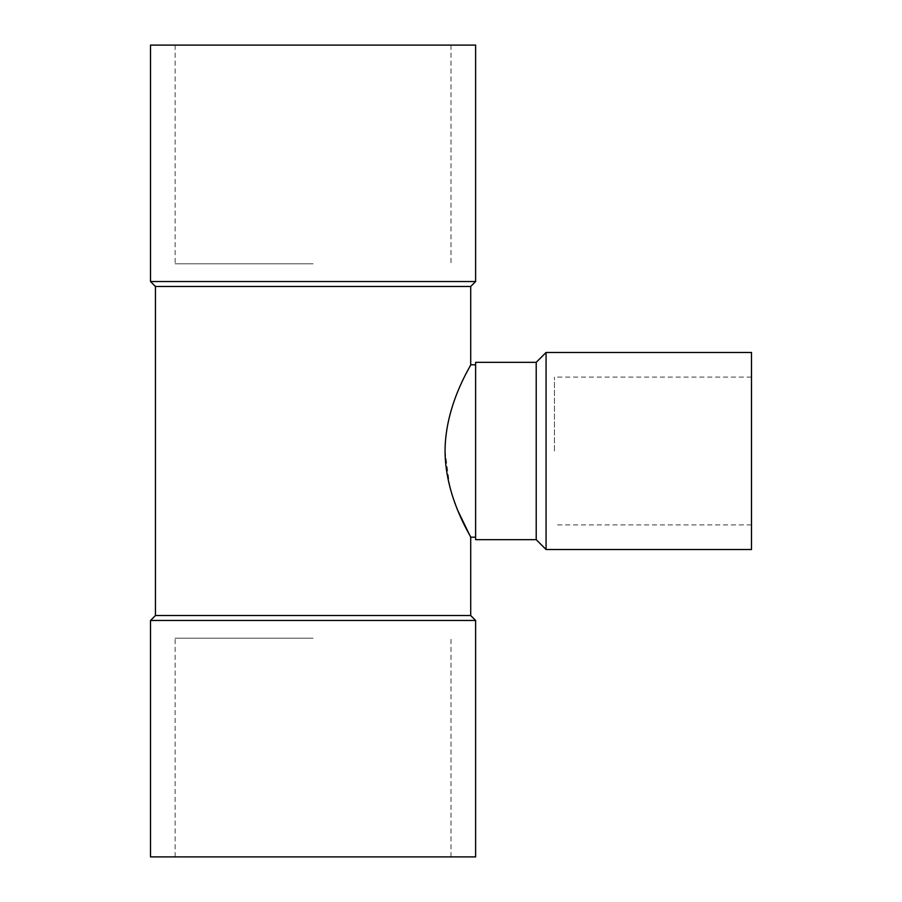 <?xml version="1.0" encoding="UTF-8"?>
<svg xmlns="http://www.w3.org/2000/svg" width="902" height="902" viewBox="0 0 902 902"><rect width="100%" height="100%" fill="white"/><g stroke="black" fill="none" stroke-linecap="round" stroke-linejoin="round"><path stroke-width="0.68" stroke-dasharray="4.51 3.38" d="M751.479 352.479L751.479 549.521M751.479 451L751.479 377.115L751.479 451M546.071 352.479L546.071 549.521M536.216 362.333L536.216 539.667M470.709 286.475L155.437 286.475M470.709 615.525L155.437 615.525M458.227 511.445L451.857 493.946M449.782 486.663L445.047 451C445.227 403.803 471.769 364.476 470.709 364.791M475.625 362.333L475.625 539.667M313.073 638.188L175.146 638.188L313.073 638.188M313.073 856.9L175.146 856.9L313.073 856.9M475.625 281.548L150.521 281.548M313.073 263.812L175.146 263.812L313.073 263.812M313.073 45.1L175.146 45.1L313.073 45.1M475.625 45.1L150.521 45.1M475.625 620.452L150.521 620.452M475.625 856.9L150.521 856.9M554.448 451L554.448 377.115L554.448 451M451 856.9L451 638.188M175.146 856.9L175.146 638.188M175.146 45.1L175.146 263.812M451 45.1L451 263.812M751.479 377.115L554.448 377.115M751.479 524.885L554.448 524.885"/><path stroke-width="1.35" d="M546.071 549.521L751.479 549.521L751.479 352.479L546.071 352.479L546.071 549.521L536.216 539.667L536.216 362.333L546.071 352.479M475.625 537.209L470.709 537.209L470.709 615.525L155.437 615.525L155.437 286.475L470.709 286.475L470.709 364.791C471.723 364.611 445.171 403.882 445.047 451.113C445.25 498.186 471.769 537.536 470.709 537.209L458.227 511.445M451.857 493.946L449.782 486.663M536.216 539.667L475.625 539.667L475.625 362.333L536.216 362.333M155.437 286.475L150.521 281.548L475.625 281.548L470.709 286.475M475.625 281.548L475.625 45.1L150.521 45.1L150.521 281.548M155.437 615.525L150.521 620.452L475.625 620.452L470.709 615.525M475.625 620.452L475.625 856.9L150.521 856.9L150.521 620.452M470.709 364.791L475.625 364.791"/></g></svg>
